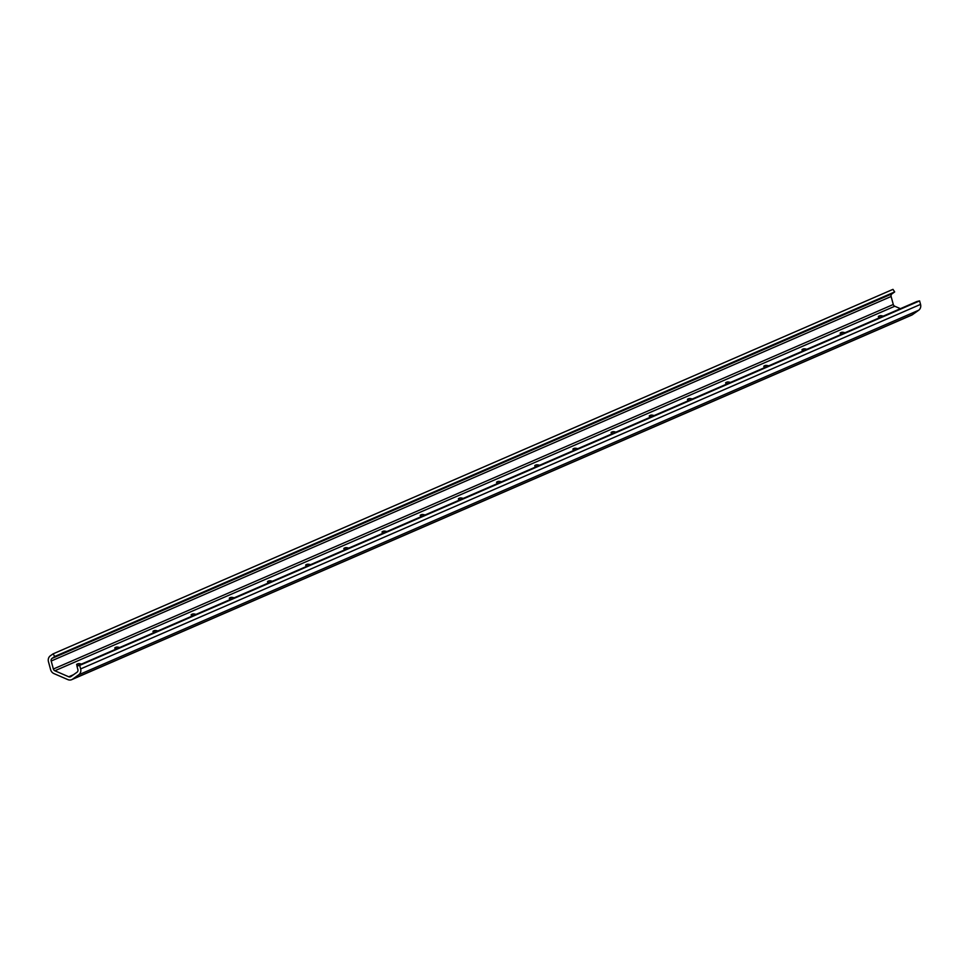 <?xml version="1.0" encoding="UTF-8"?>
<svg xmlns="http://www.w3.org/2000/svg" width="969" height="969" viewBox="0 0 969 969"><rect width="100%" height="100%" fill="white"/><g stroke="black" fill="none" stroke-linecap="round" stroke-linejoin="round"><path stroke-width="1.45" d="M879.416 317.784A3.973 1.163 -162.1 0 1 878.374 316.524A3.973 1.163 -162.1 0 1 878.677 316.233L879.634 315.821A3.973 1.163 -162.1 0 1 883.195 316.136M841.237 334.353A3.973 1.163 -162.1 0 1 840.196 333.094A3.973 1.163 -162.1 0 1 840.498 332.803L841.455 332.391A3.973 1.163 -162.1 0 1 845.016 332.706M803.059 350.923A3.973 1.163 -162.1 0 1 802.017 349.664A3.973 1.163 -162.1 0 1 802.32 349.373L803.277 348.961A3.973 1.163 -162.1 0 1 806.838 349.276M764.88 367.493A3.973 1.163 -162.1 0 1 763.838 366.221A3.973 1.163 -162.1 0 1 764.141 365.943L765.098 365.531A3.973 1.163 -162.1 0 1 768.671 365.846M726.714 384.063A3.973 1.163 -162.1 0 1 725.66 382.791A3.973 1.163 -162.1 0 1 725.963 382.513L726.92 382.101A3.973 1.163 -162.1 0 1 730.493 382.416M688.535 400.633A3.973 1.163 -162.1 0 1 687.481 399.361A3.973 1.163 -162.1 0 1 687.784 399.083L688.741 398.671A3.973 1.163 -162.1 0 1 692.314 398.986M650.356 417.203A3.973 1.163 -162.1 0 1 649.303 415.931A3.973 1.163 -162.1 0 1 649.605 415.653L650.562 415.241A3.973 1.163 -162.1 0 1 654.136 415.556M612.178 433.773A3.973 1.163 -162.1 0 1 611.124 432.501A3.973 1.163 -162.1 0 1 611.427 432.222L612.384 431.811A3.973 1.163 -162.1 0 1 615.957 432.126M573.999 450.331A3.973 1.163 -162.1 0 1 572.945 449.071A3.973 1.163 -162.1 0 1 573.248 448.792L574.205 448.368A3.973 1.163 -162.1 0 1 577.778 448.695M535.821 466.901A3.973 1.163 -162.1 0 1 534.767 465.641A3.973 1.163 -162.1 0 1 535.07 465.362L536.027 464.938A3.973 1.163 -162.1 0 1 539.6 465.265M497.642 483.47A3.973 1.163 -162.1 0 1 496.588 482.211A3.973 1.163 -162.1 0 1 496.891 481.932L497.848 481.508A3.973 1.163 -162.1 0 1 501.421 481.835M459.463 500.04A3.973 1.163 -162.1 0 1 458.41 498.781A3.973 1.163 -162.1 0 1 458.712 498.502L459.669 498.078A3.973 1.163 -162.1 0 1 463.243 498.405M421.285 516.61A3.973 1.163 -162.1 0 1 420.231 515.351A3.973 1.163 -162.1 0 1 420.534 515.06L421.491 514.648A3.973 1.163 -162.1 0 1 425.064 514.975M383.106 533.18A3.973 1.163 -162.1 0 1 382.052 531.92A3.973 1.163 -162.1 0 1 382.355 531.63L383.312 531.218A3.973 1.163 -162.1 0 1 386.885 531.545M344.928 549.75A3.973 1.163 -162.1 0 1 343.874 548.49A3.973 1.163 -162.1 0 1 344.189 548.2L345.134 547.788A3.973 1.163 -162.1 0 1 348.707 548.115M306.749 566.32A3.973 1.163 -162.1 0 1 305.695 565.06A3.973 1.163 -162.1 0 1 306.01 564.77L306.955 564.358A3.973 1.163 -162.1 0 1 310.528 564.685M268.57 582.89A3.973 1.163 -162.1 0 1 267.529 581.63A3.973 1.163 -162.1 0 1 267.832 581.339L268.776 580.928A3.973 1.163 -162.1 0 1 272.35 581.255M230.392 599.46A3.973 1.163 -162.1 0 1 229.35 598.2A3.973 1.163 -162.1 0 1 229.653 597.909L230.598 597.498A3.973 1.163 -162.1 0 1 234.171 597.825M192.213 616.03A3.973 1.163 -162.1 0 1 191.172 614.77A3.973 1.163 -162.1 0 1 191.474 614.479L192.431 614.067A3.973 1.163 -162.1 0 1 195.992 614.382M154.035 632.6A3.973 1.163 -162.1 0 1 152.993 631.34A3.973 1.163 -162.1 0 1 153.296 631.049L154.253 630.637A3.973 1.163 -162.1 0 1 157.814 630.952M115.856 649.169A3.973 1.163 -162.1 0 1 114.814 647.91A3.973 1.163 -162.1 0 1 115.117 647.619L116.074 647.207A3.973 1.163 -162.1 0 1 119.635 647.522M77.677 665.739A3.973 1.163 -162.1 0 1 76.636 664.468A3.973 1.163 -162.1 0 1 76.939 664.189L77.895 663.777A3.973 1.163 -162.1 0 1 81.457 664.092M894.678 291.935L892.97 289.356L53.053 653.869L54.761 656.461L894.678 291.935L891.964 293.861A2.519 2.289 66.5 0 0 891.117 296.49L893.285 304.484A2.519 2.289 66.5 0 0 894.775 306.24L900.395 308.675M54.761 656.461L52.047 658.387A2.519 2.289 -113.5 0 0 51.2 661.015L53.368 669.01A2.519 2.289 -113.5 0 0 54.858 670.766L68.751 676.786A2.519 2.289 -113.5 0 0 70.87 676.58L77.035 672.207A2.519 2.289 -113.5 0 0 77.883 669.567L76.939 666.066L79.676 665.4L80.633 668.913A5.62 5.111 66.5 0 1 78.743 674.787L72.578 679.172A5.62 5.111 66.5 0 1 67.842 679.608L53.937 673.588A5.62 5.111 66.5 0 1 50.618 669.664L48.45 661.67A5.62 5.111 66.5 0 1 50.352 655.795L53.053 653.869M71.73 679.644L911.647 315.131A5.62 5.111 -113.5 0 0 912.495 314.646L918.648 310.262A5.62 5.111 -113.5 0 0 920.55 304.387L919.593 300.887L916.844 301.541L76.939 666.066M79.676 665.4L919.593 300.887M878.677 316.233L878.447 316.924M879.634 315.821L879.077 317.553M840.498 332.803L840.268 333.493M841.455 332.391L840.898 334.111M802.32 349.373L802.09 350.063M803.277 348.961L802.72 350.681M764.141 365.943L763.911 366.633M765.098 365.531L764.541 367.251M725.963 382.513L725.733 383.203M726.92 382.101L726.362 383.821M687.784 399.083L687.566 399.773M688.741 398.671L688.184 400.391M649.605 415.653L649.387 416.343M650.562 415.241L650.005 416.961M611.427 432.222L611.209 432.913M612.384 431.811L611.827 433.531M573.248 448.792L573.03 449.483M574.205 448.368L573.648 450.101M535.07 465.362L534.852 466.053M536.027 464.938L535.469 466.67M496.891 481.932L496.673 482.623M497.848 481.508L497.291 483.24M458.712 498.502L458.494 499.192M459.669 498.078L459.112 499.81M420.534 515.06L420.316 515.762M421.491 514.648L420.934 516.38M382.355 531.63L382.137 532.332M383.312 531.218L382.755 532.95M344.189 548.2L343.959 548.902M345.134 547.788L344.576 549.52M306.01 564.77L305.78 565.472M306.955 564.358L306.398 566.09M267.832 581.339L267.601 582.03M268.776 580.928L268.219 582.66M229.653 597.909L229.423 598.6M230.598 597.498L230.041 599.23M191.474 614.479L191.244 615.17M192.431 614.067L191.862 615.787M153.296 631.049L153.066 631.74M154.253 630.637L153.696 632.357M115.117 647.619L114.887 648.309M116.074 647.207L115.517 648.927M76.939 664.189L76.708 664.879M77.895 663.777L77.338 665.497M72.578 679.172L912.495 314.646M78.743 674.787L918.648 310.262M80.633 668.913L920.55 304.387M68.751 676.786L73.487 674.727M54.858 670.766L894.775 306.24M53.368 669.01L893.285 304.484M51.2 661.015L891.117 296.49M52.047 658.387L891.964 293.861"/></g></svg>
